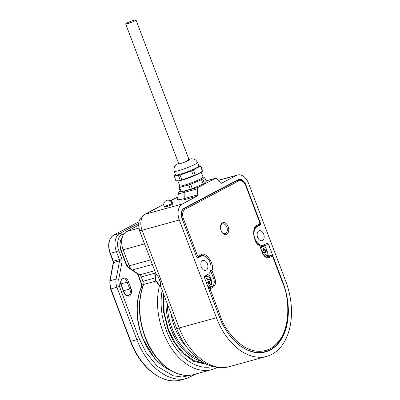 <?xml version="1.0" encoding="UTF-8"?>
<svg xmlns="http://www.w3.org/2000/svg" width="400" height="400" viewBox="0 0 400 400"><rect width="100%" height="100%" fill="white"/><g stroke="black" fill="none" stroke-linecap="round" stroke-linejoin="round"><path stroke-width="0.6" d="M170.985 313.455A46.12 30.195 74.6 0 0 187.105 347.54M179.82 185.92L178.875 187.495A14.295 1.54 -20.8 0 0 179.225 187.49A14.295 1.54 -20.8 0 0 179.65 187.45L188.59 184.985A14.295 1.54 -20.8 0 0 189.64 184.615A14.295 1.54 -20.8 0 0 190.705 184.235L201.41 179.71A14.295 1.54 -20.8 0 0 202.115 179.345A14.295 1.54 -20.8 0 0 202.755 179L204.52 176.94A14.295 1.54 -20.8 0 0 204.175 176.945A14.295 1.54 -20.8 0 0 203.75 176.985L203.04 177.075M204.52 176.94L203.75 176.985M204.535 176.925L206.18 181.265L204.39 183.355L202.755 179M202.74 179.015L201.41 179.71M201.49 179.675L203.14 184.015L192.275 188.605L190.705 184.235M190.625 184.265L188.59 184.985M188.66 184.965L190.305 189.305L181.23 191.805L179.65 187.45M179.585 187.465L178.865 187.51L180.515 191.85L181.23 191.805M203.14 184.015L204.39 183.355M190.305 189.305L192.275 188.605M204.615 278.04A4.965 3.25 -105.4 0 1 207.53 276.425A4.965 3.25 -105.4 0 1 210.535 279.66A4.965 3.25 -105.4 0 1 210.575 284.465A4.965 3.25 -105.4 0 1 207.61 285.94M206.31 282.025A10.52 7.87 -117.8 0 0 205.995 281.26L207.04 280.765L207.255 279.625A10.945 8.19 -117.8 0 0 206.535 278.4L207.51 277.89A10.945 8.19 62.2 0 1 208.23 279.11L209.095 279.68L209.675 279.315A10.52 7.87 62.2 0 1 209.99 280.08A10.52 7.87 62.2 0 1 210.26 280.86L209.68 281.225L209.465 282.37A10.945 8.19 62.2 0 1 209.72 283.715L208.75 284.23A10.945 8.19 -117.8 0 0 208.49 282.88L207.625 282.31L206.58 282.8A10.52 7.87 -117.8 0 0 206.31 282.025A10.975 1.185 -20.8 0 1 206.15 282.1M207.365 279.945A0.92 0.605 74.6 0 0 207.795 280.05L209.095 279.68M206.57 282.6A0.92 0.605 74.6 0 0 206.52 282.605L207.72 282.275L206.52 282.615M209.72 283.715L208.695 283.885M210.26 280.86L208.465 281.56A0.92 0.605 74.6 0 0 208.165 282.36M208.76 279.785L209.275 281.13M207.795 280.05A0.92 0.605 74.6 0 0 207.875 280.015L208.96 279.72M206.6 278.37L206.73 278.71M220.425 226.785A5.075 3.32 -105.4 0 1 222.05 224.005A5.075 3.32 -105.4 0 1 226.82 227.15A5.075 3.32 -105.4 0 1 225.635 233.435A5.075 3.32 -105.4 0 1 221.9 232.135M218.25 180.445L236.46 175.425A12.915 8.455 -105.4 0 1 237.585 174.98A12.915 8.455 -105.4 0 1 248.595 183.43L285.72 281.155A59.035 38.65 -105.4 0 1 271.915 354.3A59.035 38.65 -105.4 0 1 266.765 356.35A59.035 38.65 -105.4 0 1 216.435 317.72L179.195 327.985L142.075 230.255A12.915 8.455 -105.4 0 1 145.095 214.255L163.745 204.415M206.19 270.23A5.165 3.38 -105.4 0 1 205.74 270.41A5.165 3.38 -105.4 0 1 201.215 266.68A5.165 3.38 -105.4 0 1 202.545 260.63A5.165 3.38 -105.4 0 1 202.995 260.45A5.165 3.38 -105.4 0 1 207.52 264.175A5.165 3.38 -105.4 0 1 206.19 270.23M262.485 240.52A5.165 3.38 -105.4 0 1 262.035 240.7A5.165 3.38 -105.4 0 1 257.51 236.97A5.165 3.38 -105.4 0 1 258.84 230.92A5.165 3.38 -105.4 0 1 259.29 230.74A5.165 3.38 -105.4 0 1 263.815 234.465A5.165 3.38 -105.4 0 1 262.485 240.52M165.32 206.36A4.61 0.495 -20.8 0 0 164.37 207.075A4.61 0.495 -20.8 0 0 167.33 206.445A4.61 0.495 -20.8 0 0 172.04 204.51A4.61 0.495 -20.8 0 0 172.99 203.8L172.665 202.94A4.61 0.495 159.2 0 1 172.17 203.395A4.61 0.495 159.2 0 1 171.715 203.65A4.61 0.495 159.2 0 1 167 205.59A4.61 0.495 159.2 0 1 164.04 206.215L164.37 207.075M270.29 350.015A54.42 35.63 74.6 0 0 283.015 282.585L268.555 244.52A1.845 1.21 -105.4 0 0 266.98 243.315A1.845 1.21 -105.4 0 0 266.82 243.38L264.115 244.805A9.775 6.4 -105.4 0 1 263.26 245.145A9.775 6.4 -105.4 0 1 254.695 238.09A9.775 6.4 -105.4 0 1 257.21 226.635L259.915 225.205A1.845 1.21 -105.4 0 0 260.35 222.92L245.89 184.855A8.3 5.435 74.6 0 0 238.815 179.425A8.3 5.435 74.6 0 0 238.09 179.71L183.96 208.28A8.3 5.435 74.6 0 0 182.015 218.565L196.475 256.625A1.845 1.21 -105.4 0 0 198.05 257.835A1.845 1.21 -105.4 0 0 198.21 257.77L200.915 256.34A9.775 6.4 -105.4 0 1 201.77 256.005A9.775 6.4 -105.4 0 1 210.335 263.06A9.775 6.4 -105.4 0 1 207.82 274.515L205.11 275.945A1.845 1.21 -105.4 0 0 204.68 278.23L219.14 316.29A54.42 35.63 74.6 0 0 265.535 351.9A54.42 35.63 74.6 0 0 270.29 350.015M197.065 196.215A1.845 1.21 74.6 0 0 197.68 194.865L197.6 188.73L184.16 192.435A16.215 1.75 159.2 0 1 178.505 193.06L177.47 199.315A19.41 2.09 -20.8 0 0 184.235 198.57A1.845 1.21 74.6 0 1 183.625 199.92L197.065 196.215L182.33 203.995A12.915 8.455 -105.4 0 0 179.31 219.995L142.075 230.255A7.38 0.795 -20.8 0 1 139.505 230.59L155.585 272.92L158.63 277.315L160.23 281.525L160.55 285.99L176.63 328.32A7.38 0.795 -20.8 0 0 179.195 327.985A59.035 38.65 -105.4 0 0 229.525 366.61L266.765 356.35M236.46 175.425L221.39 183.295M160.23 281.525A11.07 7.245 -105.4 0 1 158.63 277.315M179.31 219.995L216.435 317.72M197.6 188.73A1.845 1.21 -105.4 0 1 198.21 187.38L215.365 178.325A1.845 1.21 -105.4 0 1 215.53 178.26A1.845 1.21 -105.4 0 1 216.63 178.69L220.46 182.84A1.845 1.21 74.6 0 0 221.56 183.27A1.845 1.21 74.6 0 0 221.72 183.205M180.2 191.02L184.77 191.085L198.21 187.38M189.13 159.865A5.905 0.635 159.2 0 1 189.425 159.87M188.965 159.435A6.27 0.675 159.2 0 1 189.76 159.55A6.27 0.675 159.2 0 1 188.475 160.435A6.27 0.675 159.2 0 1 186.145 161.525A6.27 0.675 -20.8 0 1 178.1 163.98A6.27 0.675 -20.8 0 1 178.615 163.365M201.18 172.11L203.035 176.99A12.45 1.34 159.2 0 1 196.635 180.73A12.45 1.34 159.2 0 1 184.085 185.27A12.45 1.34 159.2 0 1 179.75 185.835L177.885 180.925M200.53 166.315L200.48 166.345A14.295 1.54 -20.8 0 0 200.66 166.145L202.395 171.225L200.275 172.735A12.45 1.34 159.2 0 1 198.515 173.77A12.45 1.34 159.2 0 1 182.13 180.125A12.45 1.34 159.2 0 1 178.985 180.82L175.875 180.735L174.14 175.655A14.295 1.54 -20.8 0 0 174.04 175.825L174.01 175.825M201.04 172.21L198.81 173.56L193.46 175.81L191.59 170.9L180.04 175.04L181.905 179.95L193.46 175.81M175.585 174.865A12.45 1.34 -20.8 0 0 179.915 174.295A12.45 1.34 -20.8 0 0 196.3 167.94A12.45 1.34 -20.8 0 0 198.865 166.02L197.5 162.42A12.45 1.34 -20.8 0 1 190.31 166.495A12.45 1.34 -20.8 0 1 178.55 170.695A12.45 1.34 -20.8 0 1 174.215 171.26L175.585 174.865M200.48 166.345L196.68 167.96L193.43 170.115L195.295 175.025M200.79 165.975L200.66 166.145A14.295 1.54 -20.8 0 0 200.76 165.98L202.655 170.885L202.395 171.225M198.775 165.785L200.76 165.98M178.46 175.48L178.43 175.485A14.295 1.54 -20.8 0 0 179.25 175.26L178.46 175.48L180.325 180.39L178.53 180.88M174.32 175.455A14.295 1.54 -20.8 0 0 174.14 175.655L175.27 174.745M178.43 175.485L174.04 175.825M180.325 180.39L181.905 179.95M180.04 175.04L179.25 175.26A14.295 1.54 -20.8 0 0 180.125 175.01M191.505 170.93A14.295 1.54 -20.8 0 0 192.51 170.505A14.295 1.54 -20.8 0 0 193.485 170.085M193.43 170.115L191.59 170.9M260.93 248.29A4.965 3.25 -105.4 0 1 263.84 246.725A4.965 3.25 -105.4 0 1 266.83 249.955A4.965 3.25 -105.4 0 1 265.055 256.315M262.605 252.315A10.52 7.87 -117.8 0 0 262.29 251.55L263.335 251.06L263.55 249.915A10.945 8.19 -117.8 0 0 262.83 248.695L263.805 248.18A10.945 8.19 62.2 0 1 264.525 249.4L265.39 249.97L265.97 249.605A10.52 7.87 62.2 0 1 266.29 250.37A10.52 7.87 62.2 0 1 266.555 251.15L265.975 251.515L265.76 252.66A10.945 8.19 62.2 0 1 266.02 254.01L265.045 254.52A10.945 8.19 -117.8 0 0 264.785 253.17L263.92 252.6L262.875 253.095A10.52 7.87 -117.8 0 0 262.605 252.315A10.975 1.185 -20.8 0 1 262.48 252.375M263.66 250.235A0.92 0.605 74.6 0 0 264.09 250.34L265.39 249.97M264.015 252.565L262.815 252.905L264.015 252.565M266.02 254.01L265.01 254.29M266.555 251.15L264.76 251.85A0.92 0.605 74.6 0 0 264.46 252.65M265.06 250.075L265.57 251.42M264.09 250.34A0.92 0.605 74.6 0 0 264.17 250.31L265.255 250.01M262.895 248.66L263.025 249M127.575 23.68A5.535 0.595 159.2 0 1 125.65 23.93A5.535 0.595 159.2 0 1 128.495 22.27A5.535 0.595 159.2 0 1 134.07 20.25A5.535 0.595 159.2 0 1 136 20A5.535 0.595 159.2 0 1 133.155 21.66A5.535 0.595 159.2 0 1 127.575 23.68M222.435 222.86A6.09 3.985 74.6 0 0 220.445 226.505A6.09 3.985 74.6 0 0 222.06 232.365A6.09 3.985 74.6 0 0 226.73 234.175A6.09 3.985 74.6 0 0 228.155 226.63A6.09 3.985 74.6 0 0 222.435 222.86M259.435 244.95L259.65 245.56A0.92 0.58 -60 0 0 259.435 244.95C254.325 241.98 250.79 230.515 256.915 226.32A0.92 0.69 -117.8 0 0 257.16 225.32C251.28 226.13 253.48 243.995 259.65 245.56L262.465 252.98C264.315 256.97 266.625 258.495 269.4 257.555L272.435 255.955L282.66 282.87C289.4 296.655 293.06 335.85 270.235 348.705C246.905 360.21 224.535 330.885 220.3 315.78L210.075 288.865L213.105 287.265C215.555 285.45 216.13 282.4 214.83 278.12L212.015 270.7C215.13 264.235 205.29 250.4 200.865 255.03L198.375 256.345L197.505 255.775L183.31 218.395C182.01 214.115 182.585 211.07 185.035 209.255L238.73 180.915C241.51 179.975 243.82 181.5 245.665 185.49L259.865 222.865L259.65 224.005L257.16 225.32M211 268.76A10.145 6.645 -105.4 0 1 210.74 270.435A0.92 0.45 13.4 0 1 212.015 270.7L210.8 271.17L213.62 278.59L214.83 278.12M167.3 303.76A48.335 31.645 74.6 0 0 172.035 328.375A48.335 31.645 74.6 0 0 197.885 358.695M166.045 300.455A49.255 32.25 74.6 0 0 170.82 328.845A49.255 32.25 74.6 0 0 201.205 361.1M197.665 361.98A49.255 32.25 74.6 0 0 202.43 362.735A49.255 32.25 74.6 0 0 203.94 362.77M217.24 367.385A57.19 37.445 -105.4 0 1 211.885 369.56L194.085 374.465A57.19 37.445 -105.4 0 1 145.33 337.045A57.19 37.445 -105.4 0 1 143.66 284.45L143.19 285.14M211.885 369.56A57.19 37.445 -105.4 0 1 163.13 332.14A57.19 37.445 -105.4 0 1 159.41 286.03M212.745 366.455A54.42 35.63 -105.4 0 1 166.445 330.815A54.42 35.63 -105.4 0 1 162.18 290.285M143.185 285.165L142.92 281.345L141.245 276.93A3.69 2.415 74.6 0 0 139.69 274.84L132.335 269.99A7.38 4.83 -105.4 0 1 129.225 265.81L123.14 249.795A14.76 9.665 -105.4 0 1 126.59 231.505L138.485 225.23M201.335 362.825L201.695 362.69M154.875 277.935L142.92 281.345M210.34 284.895A5.165 3.38 -105.4 0 1 208.755 286.245A5.165 3.38 -105.4 0 1 207.745 286.29M209.99 280.08A10.975 1.185 -20.8 0 0 210.535 279.66M204.51 277.485A5.165 3.38 -105.4 0 1 206.01 276.285A5.165 3.38 -105.4 0 1 208.065 276.635M204.695 276.65L204.575 276.685A5.165 3.38 -105.4 0 1 204.695 276.65L206.01 276.285C207.9 275.975 209.41 277.095 210.54 279.65C211.515 283.03 210.92 285.23 208.755 286.245L207.825 286.5M209.465 282.37L208.41 282.66M209.68 281.225L208.465 281.56M208.23 279.11L207.14 279.41M184.77 191.085A1.845 1.21 74.6 0 0 184.16 192.435L184.235 198.57L197.68 194.865M163.75 204.3L144.255 214.59A7.38 5.52 62.2 0 1 145.095 214.255L182.33 203.995M170.82 200.68L177.86 196.965M160.885 286.87A11.07 7.245 -105.4 0 1 155.145 271.765M215.365 178.325L206.04 180.895M198.21 257.77L197.875 257.86M199.07 256.85L200.915 256.34M257.21 226.635L256.015 226.965M258.07 225.715L259.915 225.205M263.605 245.885L268.555 244.52M188.92 159.315L186.375 161.505L179.59 163.91L178.57 163.245M266.635 255.185A5.165 3.38 -105.4 0 1 265.255 256.47M266.29 250.37A10.975 1.185 -20.8 0 0 266.83 249.955C265.71 247.385 264.195 246.265 262.305 246.575A5.165 3.38 -105.4 0 1 264.36 246.925M260.76 247.85A5.165 3.38 -105.4 0 1 262.305 246.575L260.99 246.94A5.165 3.38 -105.4 0 0 260.495 247.14M265.76 252.66L264.705 252.95M265.975 251.515L264.76 251.85M264.525 249.4L263.435 249.7M172.17 203.395A4.61 3.965 -121.3 0 0 165.955 200.64C163.98 202.05 163.34 203.905 164.04 206.215M228.49 333.775A54.05 35.39 74.6 0 0 265.17 351.62A54.05 35.39 74.6 0 0 269.89 349.745M262.465 252.98L259.84 245.42M256.81 226.365A0.92 0.69 -117.8 0 0 256.915 226.32L259.405 225.01A0.92 0.69 -117.8 0 0 259.65 224.005M259.3 225.05A0.92 0.69 -117.8 0 0 259.405 225.01L259.865 222.865M260.055 222.72L245.665 185.49M245.855 185.345C243.74 181.06 241.27 179.265 238.46 179.955A8.3 5.435 74.6 0 0 237.735 180.245A0.92 0.69 62.2 0 1 238.73 180.915M236.37 180.62L237.735 180.245L184.035 208.58A0.92 0.69 62.2 0 1 185.035 209.255M182.13 218.86L183.31 218.395M183.185 208.815L184.035 208.58A8.3 5.435 74.6 0 0 181.635 217.38M196.325 256.235L197.505 255.775M200.515 256.075A0.92 0.69 -117.8 0 0 200.865 255.03M198.375 256.345A0.92 0.69 62.2 0 1 198.025 257.385A1.845 1.21 -105.4 0 1 197.865 257.45A1.845 1.21 -105.4 0 1 196.48 256.635M200.695 255.985A10.145 6.645 -105.4 0 1 201.4 255.72A10.145 6.645 -105.4 0 1 208.355 259.165M208.895 289.325L210.075 288.865A0.92 0.69 62.2 0 0 209.08 288.19L212.11 286.59L209.42 287.33A6.455 4.225 74.6 0 0 210.93 279.33L213.62 278.59A6.455 4.225 -105.4 0 1 212.11 286.59A0.92 0.69 62.2 0 1 213.105 287.265M219.12 316.24L220.3 315.78M261.445 352.645L265.17 351.62C285.875 346.85 294.57 311.8 282.85 282.73L282.66 282.87M282.85 282.73L272.435 255.955A0.92 0.69 -117.8 0 0 271.435 255.28L268.405 256.88A0.92 0.69 62.2 0 1 269.4 257.555M267.3 257.185L268.405 256.88A6.455 4.225 -105.4 0 1 267.84 257.105C265.92 257.505 264.19 256.085 262.655 252.84M210.435 271.27L210.8 271.17A0.92 0.605 -105.4 0 1 210.74 270.435L210.7 270.45M210.47 279.47L210.93 279.33L208.825 273.795M208.355 287.895L209.42 287.33A1.845 1.38 62.2 0 1 207.94 286.805M208.785 289.03A0.92 0.605 74.6 0 1 209.08 288.19L208.525 288.345M272.625 255.81L271.515 255.25A0.92 0.605 74.6 0 0 271.435 255.28L268.745 256.025A0.92 0.605 -105.4 0 1 268.83 255.99A0.92 0.605 -105.4 0 1 268.915 255.975M266.66 257.125L268.745 256.025A1.845 1.38 -117.8 0 1 266.85 254.905M260.36 245.945L260.09 246.085M204.655 276.47L205.41 275.785M206.96 276.215L206.565 275.175M263.955 246.675L263.815 246.305L263.68 246.585M263.625 246.45L262.76 245.88L260.47 247.085M262.76 245.88A0.92 0.69 -117.8 0 0 262.405 245.38M119.415 286.42L118.7 279.525A1.845 0.835 -169.3 0 0 116.13 279.085L110.08 280.75L113.51 262.58L119.56 260.915L116.13 279.085A11.07 7.245 -105.4 0 0 116.99 287.365L136.855 339.655L139.28 338.715L119.415 286.42L110.62 289.07L130.485 341.365L130.805 341.325L110.94 289.03A11.07 7.245 -105.4 0 1 110.08 280.75A0.92 0.42 -169.3 0 0 109.785 280.985L110.62 289.07M113.215 262.815L113.045 261.245L113.365 261.2L110.37 253.315L116.42 251.645L119.415 259.535L113.365 261.2A1.845 1.21 74.6 0 1 113.51 262.58A0.92 0.42 -169.3 0 0 113.215 262.815L109.785 280.985M118.7 279.525L122.13 261.35A1.845 0.835 -169.3 0 0 119.56 260.915A1.845 1.21 -105.4 0 0 119.415 259.535L121.84 258.59L118.845 250.705L116.42 251.645A14.76 9.665 -105.4 0 1 119.87 233.36L113.82 235.025A14.76 9.665 -105.4 0 0 110.37 253.315L110.05 253.355L113.045 261.245M113.715 235.07L138.87 221.795L113.82 235.025A0.92 0.69 -117.8 0 0 113.715 235.07C108.595 238.81 107.375 244.905 110.05 253.355M181.135 379.95A59.035 38.65 -105.4 0 1 130.805 341.325L136.855 339.655A59.035 38.65 -105.4 0 0 187.185 378.285L181.135 379.95C162.925 385.52 140.165 367.92 130.485 341.365M121.04 283.845L127.19 282.15L129.795 289.01L123.51 290.74M122.785 278.77A5.165 3.38 -105.4 0 1 127.19 282.15L128.4 281.68C127.59 278.895 125.68 277.64 122.68 277.905C120.51 280.37 120.035 282.88 121.255 285.45L121.445 285.31C120.54 281.715 120.985 279.535 122.785 278.77M121.255 285.45L123.86 292.31C124.675 295.09 126.58 296.345 129.585 296.08C131.75 293.62 132.225 291.105 131.005 288.535L129.795 289.01A5.165 3.38 -105.4 0 1 128.135 295.585C127.15 295.31 126.56 296.745 124.05 292.165L121.445 285.31M138.57 223.49L119.87 233.36A1.845 1.38 -117.8 0 1 121.865 234.705L124.31 233.415M131.005 288.535L128.4 281.68M118.845 250.705C116.25 244.945 117.91 236.145 121.865 234.705M190.995 375.115L182.21 377.01L173.22 375.79L157.25 366.29L146.005 352.445L139.28 338.715M121.84 258.59L122.13 261.35M170.605 370.365A52.945 34.665 -105.4 0 1 142.44 337.215A52.945 34.665 -105.4 0 1 141.895 286.175A1.845 1.21 74.6 0 0 141.875 284.4L138.11 274.49A1.845 1.21 74.6 0 0 137.33 273.445L128.455 267.59L129.865 267.2M171.215 370.725L162.495 365.83L154.45 358.305L142.12 337.255C135.44 318.465 135.27 301.51 141.605 286.395A0.92 0.55 24.7 0 1 141.895 286.175L142.915 285.895M122.255 237.61L119.825 243.2L120.8 250.33L121.12 250.29A11.07 7.245 -105.4 0 1 122.215 237.75M141.605 286.395L141.555 284.44L137.79 274.53L136.975 273.405L128.095 267.555L126.575 265.545L126.895 265.5L121.12 250.29L123.12 249.74M128.095 267.555A0.92 0.56 -56.6 0 0 128.455 267.59A3.69 2.415 74.6 0 1 126.895 265.5L128.895 264.95M136.975 273.405A0.92 0.56 -56.6 0 0 137.33 273.445L137.5 273.4M137.79 274.53L138.85 274.285M141.555 284.44L143.315 284M163.61 294.04L163.62 312.29L168.07 329.96L173.245 340.865L181.53 352.125L193.3 361.245L207.42 364.525M138.795 228.14L126.59 231.505M123.14 249.795L144.56 243.89M150.645 259.91L129.225 265.81M132.335 269.99L152.375 264.47M139.69 274.84L154.74 270.695M141.245 276.93L154.645 273.24M143.555 281.055A3.69 2.415 -105.4 0 1 143.66 284.45L155.865 281.085M177.88 196.845L170.72 200.62M139.505 230.59L138.49 224.615L139.02 221.235L140.405 218.155L144.255 214.59M155.005 271.395L155.6 280.43L160.96 287.075M176.63 328.32C180.285 337.89 185.28 346.09 191.615 352.92C196.375 358.01 201.59 361.855 207.26 364.455C211.65 366.75 221.46 369.07 229.525 366.61M218.15 180.335L237.585 174.98M177.28 199.81L177.47 199.315M260.07 246.025L263.26 245.145M199.48 256.635L201.77 256.005M215.53 178.26L206.035 180.88M180.17 190.945L179.01 191.97L178.505 193.06M188.89 159.245L191.48 158.77L193.665 158.965L195.89 160.135L197.5 162.42M178.545 163.175L174.805 166.11L173.915 168.415L174.215 171.26M265.05 256.535C267.215 255.52 267.81 253.32 266.835 249.94M260.49 247.135L260.99 246.94M125.65 23.93L178.845 163.96M136 20L189.19 160.03M165.955 200.64C169.105 199.43 171.34 200.195 172.665 202.94M197.2 257.635L201.4 255.72M236.72 180.435L238.46 179.955M271.515 255.25L268.83 255.99L266.94 254.535M263.815 246.305L262.9 245.245M187.185 378.285L196.12 373.905M126.575 265.545L120.8 250.33M200.07 362.6L202.43 362.735M194.085 374.465C176.435 379.86 154.385 362.81 145.01 337.09C138.26 318.325 137.655 301.01 143.195 285.135M204.515 363.09L194.285 360.695L184.175 353.855L175.255 343.175L168.45 329.675L164.09 312.275L164.025 295.14"/></g></svg>
